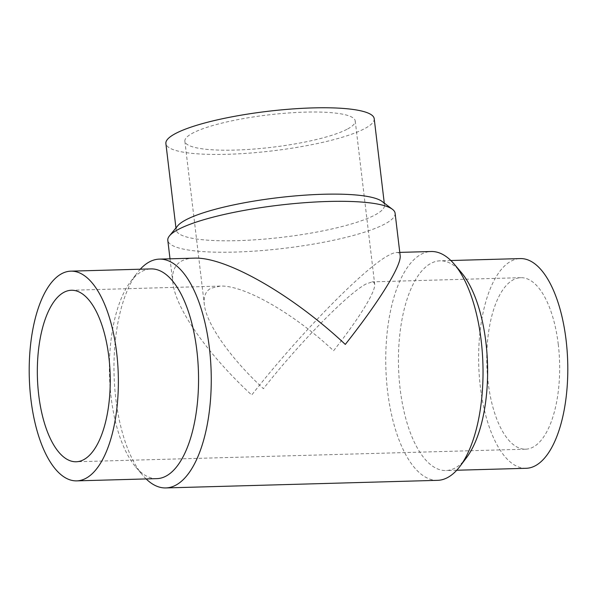 <?xml version="1.0" encoding="UTF-8"?>
<svg xmlns="http://www.w3.org/2000/svg" width="597" height="597" viewBox="0 0 597 597"><rect width="100%" height="100%" fill="white"/><g stroke="black" fill="none" stroke-linecap="round" stroke-linejoin="round"><path stroke-width="0.45" stroke-dasharray="2.98 2.24" d="M466.473 457.735A104.9 44.514 88.4 0 1 455.227 467.951A104.9 44.514 88.4 0 1 445.966 470.54A104.9 44.514 88.4 0 1 399.094 377.968A104.9 44.514 88.4 0 1 430.84 263.419A104.9 44.514 88.4 0 1 440.101 260.822A104.9 44.514 88.4 0 1 461.294 272.471M526.144 468.294A104.9 44.514 88.4 0 1 479.279 375.729A104.9 44.514 88.4 0 1 511.017 261.173A104.9 44.514 88.4 0 1 520.278 258.583M437.586 480.339A114.452 48.566 88.4 0 1 386.446 379.334A114.452 48.566 88.4 0 1 421.079 254.337A114.452 48.566 88.4 0 1 431.183 251.516M194.003 258.15C189.04 258.292 184.906 259.255 181.592 261.038C174.578 264.934 171.66 272.135 172.854 282.65C175.608 308.694 207.502 354.148 251.703 395.035C299.44 334.126 364.789 267.486 388.796 255.24C392.095 253.464 394.699 252.538 396.595 252.479C398.706 252.434 399.893 253.456 400.154 255.546M156.899 478.63A104.9 44.514 88.4 0 1 135.706 466.981A104.9 44.514 88.4 0 1 109.475 375.013A104.9 44.514 88.4 0 1 130.527 281.717A104.9 44.514 88.4 0 1 141.773 271.501A104.9 44.514 88.4 0 1 151.034 268.911M382.08 201.45A104.9 19.91 -6.8 0 1 384.505 205.04A104.9 19.91 -6.8 0 1 375.297 214.808A104.9 19.91 -6.8 0 1 259.561 239.494A104.9 19.91 -6.8 0 1 176.182 229.882A104.9 19.91 -6.8 0 1 177.69 225.823M374.207 118.684A104.9 19.91 -6.8 0 1 364.998 128.445A104.9 19.91 -6.8 0 1 249.262 153.138A104.9 19.91 -6.8 0 1 165.884 143.526M395.102 213.226A114.452 21.723 -6.8 0 1 385.058 223.882A114.452 21.723 -6.8 0 1 258.777 250.815A114.452 21.723 -6.8 0 1 167.802 240.33M558.285 344.469A85.781 36.402 -91.6 0 0 520.815 277.687A85.781 36.402 -91.6 0 0 488.137 382.408A85.781 36.402 -91.6 0 0 525.614 449.19A85.781 36.402 -91.6 0 0 558.285 344.469M366.177 283.926C348.185 293.097 299.209 343.044 263.426 388.699C230.293 358.051 206.398 323.984 204.323 304.463C203.435 296.582 205.622 291.187 210.883 288.269L220.181 286.097C243.83 284.881 293.605 313.261 333.574 350.752C359.185 318.358 375.812 291.426 374.685 284.15L373.879 282.396L372.349 281.859L366.177 283.926M347.693 128.93A85.781 16.283 173.2 0 0 355.222 120.945A85.781 16.283 173.2 0 0 287.045 113.087A85.781 16.283 173.2 0 0 192.398 133.273A85.781 16.283 173.2 0 0 184.869 141.258A85.781 16.283 173.2 0 0 253.053 149.123A85.781 16.283 173.2 0 0 347.693 128.93M146.131 478.928A114.452 48.566 88.4 0 1 142.698 475.234A114.452 48.566 88.4 0 1 114.072 374.886A114.452 48.566 88.4 0 1 137.041 273.09A114.452 48.566 88.4 0 1 140.265 269.21M450.869 260.523L440.101 260.822M399.774 252.389L396.595 252.479M384.274 203.114L384.505 205.04M520.815 277.687L372.021 281.851M525.614 449.19L76.185 461.765M355.222 120.945L374.685 284.15M184.869 141.258L204.323 304.463M220.181 286.097L71.386 290.261M170.011 258.822L172.854 282.65M175.951 227.95L176.182 229.882M135.706 466.981L142.698 475.234M130.527 281.717L137.041 273.09M456.735 470.242L445.966 470.54"/><path stroke-width="0.9" d="M399.774 252.389L431.183 251.516A114.452 48.566 88.4 0 1 454.302 264.217L461.294 272.471A104.9 44.514 88.4 0 1 487.525 364.439A104.9 44.514 88.4 0 1 466.473 457.735L459.959 466.361A114.452 48.566 88.4 0 1 447.69 477.51A114.452 48.566 88.4 0 1 437.586 480.339L165.817 487.936A114.452 48.566 88.4 0 1 146.131 478.928M450.869 260.523L520.278 258.583A104.9 44.514 88.4 0 1 567.15 351.148A104.9 44.514 88.4 0 1 535.405 465.705A104.9 44.514 88.4 0 1 526.144 468.294L456.735 470.242M454.302 264.217A114.452 48.566 88.4 0 1 482.928 364.566A114.452 48.566 88.4 0 1 459.959 466.361M140.265 269.21A114.452 48.566 88.4 0 1 149.31 261.941A114.452 48.566 88.4 0 1 159.414 259.113A114.452 48.566 88.4 0 1 210.554 360.118A114.452 48.566 88.4 0 1 175.921 485.115A114.452 48.566 88.4 0 1 165.817 487.936M170.011 258.822L167.802 240.33A114.452 21.723 -6.8 0 1 169.451 235.905A114.452 21.723 -6.8 0 1 177.854 229.681A114.452 21.723 -6.8 0 1 293.202 203.674A114.452 21.723 -6.8 0 1 392.46 209.316A114.452 21.723 -6.8 0 1 395.102 213.226L400.154 255.546C401.654 265.255 379.468 301.194 345.297 344.417C291.97 294.388 225.554 256.523 194.003 258.15L159.414 259.113M70.856 271.157L151.034 268.911A104.9 44.514 88.4 0 1 197.905 361.483A104.9 44.514 88.4 0 1 166.16 476.033A104.9 44.514 88.4 0 1 156.899 478.63L76.722 480.869A104.9 44.514 88.4 0 1 29.85 388.304A104.9 44.514 88.4 0 1 61.595 273.747A104.9 44.514 88.4 0 1 70.856 271.157A104.9 44.514 88.4 0 1 117.721 363.722A104.9 44.514 88.4 0 1 85.983 478.279A104.9 44.514 88.4 0 1 76.722 480.869M169.451 235.905L177.69 225.823A104.9 19.91 -6.8 0 1 185.391 220.121A104.9 19.91 -6.8 0 1 291.112 196.286A104.9 19.91 -6.8 0 1 382.08 201.45L392.46 209.316M175.951 227.95L165.884 143.526A104.9 19.91 -6.8 0 1 175.1 133.758A104.9 19.91 -6.8 0 1 290.829 109.072A104.9 19.91 -6.8 0 1 374.207 118.684L384.274 203.114M108.863 357.043A85.781 36.402 88.4 0 1 76.185 461.765A85.781 36.402 88.4 0 1 38.715 394.983A85.781 36.402 88.4 0 1 71.386 290.261A85.781 36.402 88.4 0 1 108.863 357.043"/></g></svg>
